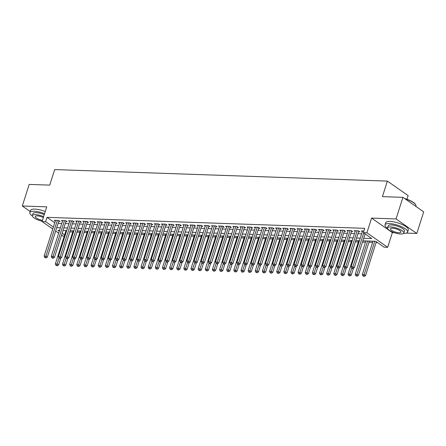 <?xml version="1.0" encoding="UTF-8"?>
<svg xmlns="http://www.w3.org/2000/svg" width="446" height="446" viewBox="0 0 446 446"><rect width="100%" height="100%" fill="white"/><g stroke="black" fill="none" stroke-linecap="round" stroke-linejoin="round"><path stroke-width="0.67" d="M64.241 236.107L62.83 236.057L61.554 235.165M406.969 199.273L408.135 195.621L387.368 181.093L54.68 169.575L49.718 185.123L29.191 184.41L22.3 206.002L30.172 211.51M387.368 181.093L382.406 196.636L402.933 197.349L423.7 211.878L416.809 233.47L396.042 218.941L371.59 218.094L366.907 232.773L387.674 247.301L384.101 247.179L375.683 241.292L362.905 240.846M371.59 218.094L392.357 232.622L394.387 232.695M406.289 233.102L416.809 233.47M392.357 232.622L387.674 247.301M69.799 231.931L72.759 232.037M76.941 232.182L79.901 232.282M84.082 232.427L87.037 232.528M91.218 232.673L94.178 232.779M98.36 232.924L101.32 233.024M105.496 233.169L108.456 233.269M112.637 233.414L115.598 233.52M119.779 233.665L122.734 233.765M126.915 233.91L129.875 234.011M134.056 234.156L137.017 234.261M141.192 234.406L144.153 234.507M148.334 234.652L151.294 234.752M155.476 234.897L158.43 235.003M162.612 235.148L165.572 235.248M169.753 235.393L172.714 235.494M176.889 235.639L179.85 235.744M184.031 235.889L186.991 235.99M191.172 236.135L194.127 236.235M198.308 236.38L201.269 236.486M205.45 236.631L208.41 236.731M212.586 236.876L215.546 236.977M219.727 237.121L222.688 237.227M226.869 237.372L229.824 237.473M234.005 237.618L236.965 237.718M241.147 237.863L244.107 237.969M248.283 238.114L251.243 238.214M255.424 238.359L258.385 238.459M262.566 238.604L265.521 238.71M269.702 238.855L272.662 238.956M276.843 239.101L279.804 239.201M283.979 239.346L286.94 239.452M291.121 239.597L294.081 239.697M298.262 239.842L301.217 239.942M305.398 240.087L308.359 240.193M312.54 240.338L315.5 240.439M319.676 240.584L322.636 240.684M326.818 240.829L329.778 240.935M333.959 241.08L336.914 241.18M341.095 241.325L344.056 241.425M348.237 241.57L351.197 241.676M355.373 241.821L358.333 241.922M362.514 242.066L365.475 242.167M368.953 242.29L372.611 242.418M376.095 242.535L377.539 242.585M402.933 197.349L396.042 218.941M58.733 221.378L59.981 221.422L58.582 220.441L54.295 220.291L55.326 221.015M65.874 221.629L67.123 221.668L65.718 220.686L61.437 220.541L62.468 221.261M73.01 221.874L74.259 221.918L72.86 220.937L68.573 220.787L69.609 221.511M80.152 222.119L81.401 222.164L79.996 221.183L75.714 221.032L76.745 221.757M87.293 222.37L88.542 222.409L87.137 221.428L82.856 221.283L83.887 222.002M94.429 222.615L95.678 222.66L94.279 221.679L89.992 221.528L91.023 222.253M101.571 222.861L102.82 222.905L101.415 221.924L97.133 221.774L98.165 222.498M108.707 223.111L109.956 223.151L108.556 222.169L104.269 222.024L105.306 222.744M115.849 223.357L117.097 223.401L115.692 222.42L111.411 222.27L112.442 222.994M122.99 223.602L124.239 223.647L122.834 222.665L118.552 222.515L119.584 223.24M130.126 223.853L131.375 223.892L129.976 222.911L125.688 222.766L126.72 223.485M137.268 224.098L138.516 224.143L137.112 223.162L132.83 223.011L133.861 223.736M144.404 224.344L145.652 224.388L144.253 223.407L139.966 223.256L141.003 223.981M151.545 224.594L152.794 224.633L151.389 223.652L147.108 223.507L148.139 224.226M158.681 224.84L159.936 224.884L158.531 223.903L154.249 223.753L155.28 224.477M165.823 225.085L167.072 225.13L165.672 224.148L161.385 223.998L162.416 224.723M172.964 225.336L174.213 225.375L172.808 224.394L168.527 224.249L169.558 224.968M180.1 225.581L181.349 225.626L179.95 224.645L175.663 224.494L176.7 225.219M187.242 225.827L188.491 225.871L187.086 224.89L182.804 224.739L183.836 225.464M194.378 226.077L195.632 226.116L194.227 225.135L189.946 224.99L190.977 225.709M201.52 226.323L202.768 226.367L201.369 225.386L197.082 225.236L198.113 225.96M208.661 226.568L209.91 226.613L208.505 225.631L204.223 225.481L205.255 226.206M215.797 226.819L217.046 226.858L215.647 225.877L211.359 225.732L212.396 226.451M222.939 227.064L224.187 227.109L222.783 226.128L218.501 225.977L219.532 226.702M230.075 227.309L231.329 227.354L229.924 226.373L225.643 226.222L226.674 226.947M237.216 227.56L238.465 227.599L237.06 226.618L232.779 226.473L233.81 227.192M244.358 227.806L245.607 227.85L244.202 226.869L239.92 226.719L240.951 227.443M251.494 228.051L252.743 228.096L251.343 227.114L247.056 226.964L248.093 227.689M258.635 228.302L259.884 228.341L258.479 227.36L254.198 227.215L255.229 227.934M265.771 228.547L267.026 228.592L265.621 227.611L261.339 227.46L262.371 228.185M272.913 228.792L274.162 228.837L272.757 227.856L268.475 227.705L269.507 228.43M280.055 229.043L281.303 229.082L279.898 228.101L275.617 227.956L276.648 228.675M287.191 229.289L288.439 229.333L287.04 228.352L282.753 228.201L283.79 228.926M294.332 229.534L295.581 229.578L294.176 228.597L289.894 228.447L290.926 229.172M301.468 229.785L302.723 229.824L301.318 228.843L297.03 228.698L298.067 229.417M308.61 230.03L309.858 230.075L308.454 229.093L304.172 228.943L305.203 229.668M315.751 230.275L317 230.32L315.595 229.339L311.314 229.188L312.345 229.913M322.887 230.526L324.136 230.565L322.737 229.584L318.45 229.439L319.487 230.158M330.029 230.772L331.278 230.816L329.873 229.835L325.591 229.684L326.623 230.409M337.165 231.017L338.419 231.061L337.014 230.08L332.727 229.93L333.764 230.654M344.306 231.268L345.555 231.307L344.15 230.326L339.869 230.181L340.9 230.9M351.448 231.513L352.697 231.558L351.292 230.576L347.01 230.426L348.042 231.151M358.584 231.758L359.833 231.803L358.433 230.822L354.146 230.671L355.178 231.396M363.73 238.264L371.752 238.543L363.334 232.65L364.716 228.335L47.014 217.336L54.769 222.76M58.114 223.318L61.771 223.446M65.255 223.563L68.913 223.691M72.391 223.814L76.049 223.937M79.533 224.059L83.19 224.187M86.675 224.305L90.332 224.433M93.811 224.555L97.468 224.678M100.952 224.801L104.609 224.929M108.088 225.046L111.745 225.174M115.23 225.297L118.887 225.42M122.371 225.542L126.028 225.67M129.507 225.787L133.164 225.916M136.649 226.038L140.306 226.161M143.785 226.284L147.442 226.412M150.926 226.529L154.584 226.657M158.068 226.78L161.72 226.903M165.204 227.025L168.861 227.153M172.346 227.27L176.003 227.399M179.482 227.521L183.139 227.644M186.623 227.767L190.28 227.895M193.765 228.012L197.416 228.14M200.901 228.263L204.558 228.385M208.042 228.508L211.699 228.636M215.178 228.753L218.835 228.882M222.32 229.004L225.977 229.127M229.461 229.25L233.113 229.378M236.597 229.495L240.255 229.623M243.739 229.746L247.396 229.868M250.875 229.991L254.532 230.119M258.017 230.236L261.674 230.365M265.153 230.487L268.81 230.61M272.294 230.733L275.951 230.861M279.436 230.978L283.093 231.106M286.572 231.229L290.229 231.351M293.713 231.474L297.37 231.602M300.849 231.719L304.507 231.848M307.991 231.97L311.648 232.093M315.132 232.215L318.79 232.344M322.268 232.461L325.926 232.589M329.41 232.712L333.067 232.834M336.546 232.957L340.203 233.085M343.688 233.202L347.345 233.33M350.829 233.453L354.486 233.576M357.965 233.698L361.622 233.827M363.858 231.011L361.288 230.922L362.319 231.641M52.773 229.021L42.069 221.528L46.752 206.849L22.3 206.002M42.069 221.528L45.637 221.651L53.392 227.081M47.014 217.336L45.637 221.651M363.334 232.65L366.907 232.773M58.677 233.147L55.65 231.034M59.569 230.348L57.986 230.292L59.296 231.206M62.172 233.225L64.62 234.936M359.42 240.728L355.763 240.6M352.279 240.478L348.627 240.355M345.143 240.232L341.485 240.104M338.001 239.987L334.344 239.859M330.865 239.736L327.208 239.614M323.724 239.491L320.066 239.363M316.582 239.246L312.93 239.117M309.446 238.995L305.789 238.872M302.304 238.749L298.647 238.621M295.168 238.504L291.511 238.376M288.027 238.253L284.37 238.131M280.885 238.008L277.234 237.88M273.749 237.763L270.092 237.634M266.608 237.512L262.95 237.389M259.472 237.266L255.814 237.138M252.33 237.021L248.673 236.893M245.194 236.77L241.537 236.648M238.053 236.525L234.395 236.397M230.911 236.28L227.254 236.151M223.775 236.029L220.118 235.906M216.633 235.783L212.976 235.655M209.497 235.538L205.84 235.41M202.356 235.287L198.699 235.165M195.214 235.042L191.557 234.914M188.078 234.797L184.421 234.668M180.937 234.546L177.279 234.423M173.801 234.301L170.143 234.172M166.659 234.055L163.002 233.927M159.517 233.804L155.86 233.682M152.381 233.559L148.724 233.431M145.24 233.314L141.583 233.186M138.104 233.063L134.447 232.94M130.962 232.818L127.305 232.689M123.821 232.572L120.164 232.444M116.685 232.321L113.028 232.199M109.543 232.076L105.886 231.948M102.407 231.831L98.75 231.703M95.266 231.58L91.608 231.457M88.124 231.335L84.467 231.206M80.988 231.089L77.331 230.961M73.846 230.838L70.189 230.716M66.71 230.593L63.053 230.465M56.737 227.638L60.394 227.761M63.878 227.884L67.536 228.012M71.014 228.129L74.672 228.257M78.156 228.38L81.813 228.503M85.292 228.625L88.949 228.753M92.434 228.87L96.091 228.999M99.575 229.121L103.232 229.244M106.711 229.367L110.368 229.495M113.853 229.612L117.51 229.74M120.989 229.863L124.646 229.985M128.13 230.108L131.787 230.236M135.272 230.353L138.929 230.482M142.408 230.604L146.065 230.727M149.549 230.85L153.207 230.978M156.685 231.095L160.343 231.223M163.827 231.346L167.484 231.468M170.969 231.591L174.62 231.719M178.105 231.836L181.762 231.965M185.246 232.087L188.903 232.21M192.382 232.333L196.039 232.461M199.524 232.578L203.181 232.706M206.665 232.823L210.317 232.951M213.801 233.074L217.458 233.202M220.943 233.319L224.6 233.448M228.079 233.565L231.736 233.693M235.22 233.815L238.878 233.944M242.362 234.061L246.014 234.189M249.498 234.306L253.155 234.434M256.64 234.557L260.297 234.685M263.776 234.802L267.433 234.93M270.917 235.048L274.574 235.176M278.053 235.298L281.71 235.427M285.195 235.544L288.852 235.672M292.336 235.789L295.993 235.917M299.472 236.04L303.129 236.168M306.614 236.285L310.271 236.413M313.75 236.531L317.407 236.659M320.891 236.781L324.549 236.91M328.033 237.027L331.69 237.155M335.169 237.272L338.826 237.4M342.311 237.523L345.968 237.651M349.447 237.768L353.104 237.896M356.588 238.013L360.245 238.142M363.719 232.918L352.909 266.78L351.125 266.719L362.537 230.961M365.118 233.899L354.314 267.762L352.909 266.78L352.44 268.18L351.721 268.152L352.284 268.548L352.998 268.57L352.44 268.18M352.998 268.57L354.314 267.762M351.125 266.719L351.721 268.152M373.001 241.197L362.353 274.569L364.137 274.636L365.536 275.617L376.346 241.754M363.663 276.029L362.949 276.007L364.226 276.425L363.663 276.029L374.785 241.258M362.949 276.007L362.353 274.569M365.536 275.617L364.226 276.425M404.606 198.52A11.579 3.423 17.7 0 1 415.533 204.469L415.717 204.786A11.864 3.512 -162.3 0 0 405.085 198.855M415.828 206.37L415.945 205.996A11.864 3.512 -162.3 0 0 415.717 204.786M403.613 233.392A11.864 3.512 -162.3 0 0 407.622 232.082A11.864 3.512 -162.3 0 0 401.757 226.824A11.864 3.512 -162.3 0 0 389.302 223.563A11.864 3.512 -162.3 0 0 385.015 224.868A11.864 3.512 -162.3 0 0 387.524 228.257M407.622 232.082L408.307 229.919A11.864 3.512 -162.3 0 0 402.443 224.661A11.864 3.512 -162.3 0 0 389.994 221.406A11.864 3.512 -162.3 0 0 385.706 222.71L385.015 224.868M387.546 227.861L388.182 225.877A8.541 2.525 17.7 0 1 391.27 224.94A8.541 2.525 17.7 0 1 400.235 227.287A8.541 2.525 17.7 0 1 404.455 231.073L403.82 233.057A8.541 2.525 -162.3 0 0 399.599 229.272A8.541 2.525 -162.3 0 0 390.635 226.925A8.541 2.525 -162.3 0 0 387.546 227.861A8.541 2.525 -162.3 0 0 391.772 231.647A8.541 2.525 -162.3 0 0 400.737 233.994A8.541 2.525 -162.3 0 0 403.82 233.057M392.43 228.185A5.503 1.628 -162.3 0 0 390.44 228.787A5.503 1.628 -162.3 0 0 393.16 231.229A5.503 1.628 -162.3 0 0 398.941 232.74A5.503 1.628 -162.3 0 0 400.926 232.132A5.503 1.628 -162.3 0 0 398.206 229.696A5.503 1.628 -162.3 0 0 392.43 228.185M44.572 213.673A11.864 3.512 -162.3 0 0 34.119 211.27A11.864 3.512 -162.3 0 0 29.837 212.569A11.864 3.512 -162.3 0 0 32.346 215.959M45.263 211.515A11.864 3.512 -162.3 0 0 34.81 209.113A11.864 3.512 -162.3 0 0 30.523 210.412L29.837 212.569M43.63 216.628A8.541 2.525 -162.3 0 0 35.451 214.632A8.541 2.525 -162.3 0 0 32.368 215.569L32.998 213.578A8.541 2.525 17.7 0 1 36.087 212.642A8.541 2.525 17.7 0 1 44.266 214.643M43.34 217.548A5.503 1.628 -162.3 0 0 37.247 215.886A5.503 1.628 -162.3 0 0 35.262 216.488A5.503 1.628 -162.3 0 0 42.454 220.307M32.368 215.569A8.541 2.525 -162.3 0 0 42.164 221.227M357.185 230.777L345.773 266.53L343.989 266.468L355.395 230.716M358.801 231.078L347.172 267.516L345.773 266.53L345.299 267.929L344.585 267.907L345.862 268.325L345.299 267.929M345.862 268.325L347.172 267.516M343.989 266.468L344.585 267.907M350.043 230.532L338.631 266.284L336.847 266.223L348.259 230.47M351.66 230.833L340.036 267.265L338.631 266.284L338.157 267.684L337.444 267.661L338.72 268.074L338.157 267.684M338.72 268.074L340.036 267.265M336.847 266.223L337.444 267.661M342.902 230.287L331.495 266.039L329.705 265.978L341.118 230.22M344.524 230.588L332.894 267.02L331.495 266.039L331.021 267.438L330.308 267.41L330.865 267.806L331.579 267.829L331.021 267.438M331.579 267.829L332.894 267.02M329.705 265.978L330.308 267.41M335.766 230.036L324.353 265.788L322.57 265.727L333.982 229.974M337.382 230.337L325.758 266.775L324.353 265.788L323.88 267.187L323.166 267.165L324.443 267.583L323.88 267.187M324.443 267.583L325.758 266.775M322.57 265.727L323.166 267.165M365.865 240.951L355.211 274.323L356.995 274.385L358.4 275.366L369.344 241.069M356.521 275.784L355.808 275.762L357.084 276.18L356.521 275.784L367.649 241.013M355.808 275.762L355.211 274.323M358.4 275.366L357.084 276.18M358.723 240.701L348.07 274.078L349.859 274.139L351.258 275.121L353.438 268.302M349.385 275.539L348.672 275.511L349.943 275.929L349.385 275.539L351.76 268.18M348.672 275.511L348.07 274.078M351.258 275.121L349.943 275.929M351.582 240.455L340.934 273.827L342.718 273.894L344.122 274.875L346.297 268.057M342.244 275.288L341.53 275.266L342.807 275.684L342.244 275.288L344.619 267.929M341.53 275.266L340.934 273.827M344.122 274.875L342.807 275.684M344.446 240.21L333.792 273.582L335.576 273.643L336.981 274.625L339.155 267.806M335.108 275.043L334.394 275.02L335.665 275.438L335.108 275.043L337.483 267.684M334.394 275.02L333.792 273.582M336.981 274.625L335.665 275.438M328.624 229.79L317.212 265.543L315.428 265.481L326.84 229.729M330.246 230.091L318.617 266.524L317.212 265.543L316.744 266.942L316.03 266.92L316.588 267.31L317.301 267.332L316.744 266.942M317.301 267.332L318.617 266.524M315.428 265.481L316.03 266.92M337.304 239.959L326.656 273.337L328.44 273.398L329.839 274.379L332.019 267.561M327.966 274.797L327.252 274.769L328.529 275.188L327.966 274.797L330.341 267.438M327.252 274.769L326.656 273.337M329.839 274.379L328.529 275.188M321.488 229.545L310.076 265.298L308.292 265.236L319.698 229.478M323.105 229.846L311.475 266.279L310.076 265.298L309.602 266.697L308.888 266.669L309.452 267.065L310.165 267.087L309.602 266.697M310.165 267.087L311.475 266.279M308.292 265.236L308.888 266.669M330.168 239.714L319.514 273.086L321.298 273.153L322.703 274.134L324.878 267.316M320.825 274.546L320.111 274.524L321.388 274.942L320.825 274.546L323.199 267.187M320.111 274.524L319.514 273.086M322.703 274.134L321.388 274.942M314.346 229.294L302.934 265.047L301.15 264.985L312.562 229.233M315.963 229.595L304.339 266.033L302.934 265.047L302.46 266.446L301.747 266.424L303.024 266.842L302.46 266.446M303.024 266.842L304.339 266.033M301.15 264.985L301.747 266.424M323.027 239.469L312.373 272.84L314.162 272.902L315.562 273.883L317.742 267.065M313.689 274.301L312.975 274.279L314.246 274.697L313.689 274.301L316.063 266.942M312.975 274.279L312.373 272.84M315.562 273.883L314.246 274.697M307.205 229.049L295.798 264.801L294.009 264.74L305.421 228.988M308.827 229.35L297.198 265.783L295.798 264.801L295.324 266.201L294.611 266.178L295.168 266.569L295.882 266.591L295.324 266.201M295.882 266.591L297.198 265.783M294.009 264.74L294.611 266.178M315.885 239.218L305.237 272.595L307.021 272.657L308.426 273.638L310.6 266.82M306.547 274.056L305.833 274.028L307.11 274.446L306.547 274.056L308.922 266.697M305.833 274.028L305.237 272.595M308.426 273.638L307.11 274.446M300.069 228.804L288.657 264.556L286.873 264.495L298.285 228.737M301.686 229.105L290.062 265.537L288.657 264.556L288.183 265.955L287.469 265.928L288.032 266.323L288.746 266.346L288.183 265.955M288.746 266.346L290.062 265.537M286.873 264.495L287.469 265.928M308.749 238.972L298.095 272.344L299.879 272.411L301.284 273.392L303.458 266.574M299.411 273.805L298.697 273.783L299.968 274.201L299.411 273.805L301.786 266.446M298.697 273.783L298.095 272.344M301.284 273.392L299.968 274.201M292.927 228.553L281.515 264.305L279.731 264.244L291.143 228.491M294.55 228.854L282.92 265.292L281.515 264.305L281.047 265.704L280.333 265.682L281.604 266.1L281.047 265.704M281.604 266.1L282.92 265.292M279.731 264.244L280.333 265.682M301.608 238.727L290.959 272.099L292.743 272.16L294.148 273.142L296.322 266.323M292.269 273.56L291.556 273.537L292.832 273.955L292.269 273.56L294.644 266.201M291.556 273.537L290.959 272.099M294.148 273.142L292.832 273.955M285.791 228.307L274.379 264.06L272.595 263.999L284.002 228.246M287.408 228.608L275.779 265.041L274.379 264.06L273.905 265.459L273.192 265.437L274.468 265.849L273.905 265.459M274.468 265.849L275.779 265.041M272.595 263.999L273.192 265.437M294.472 238.476L283.818 271.854L285.602 271.915L287.007 272.896L289.181 266.078M285.128 273.314L284.414 273.286L285.691 273.705L285.128 273.314L287.503 265.955M284.414 273.286L283.818 271.854M287.007 272.896L285.691 273.705M278.65 228.062L267.238 263.815L265.454 263.753L276.866 227.995M280.272 228.363L268.643 264.796L267.238 263.815L266.764 265.214L266.05 265.186L266.613 265.582L267.327 265.604L266.764 265.214M267.327 265.604L268.643 264.796M265.454 263.753L266.05 265.186M287.33 238.231L276.676 271.603L278.466 271.67L279.865 272.651L282.045 265.833M277.992 273.063L277.278 273.041L278.549 273.459L277.992 273.063L280.367 265.704M277.278 273.041L276.676 271.603M279.865 272.651L278.549 273.459M271.508 227.811L260.102 263.564L258.312 263.502L269.724 227.75M273.13 228.112L261.501 264.55L260.102 263.564L259.628 264.963L258.914 264.941L260.185 265.359L259.628 264.963M260.185 265.359L261.501 264.55M258.312 263.502L258.914 264.941M280.188 237.986L269.54 271.358L271.324 271.419L272.729 272.4L274.903 265.582M270.85 272.818L270.137 272.796L271.413 273.214L270.85 272.818L273.225 265.459M270.137 272.796L269.54 271.358M272.729 272.4L271.413 273.214M264.372 227.566L252.96 263.318L251.176 263.257L262.588 227.505M265.989 227.867L254.365 264.3L252.96 263.318L252.486 264.718L251.773 264.695L252.336 265.086L253.049 265.108L252.486 264.718M253.049 265.108L254.365 264.3M251.176 263.257L251.773 264.695M273.052 237.735L262.399 271.112L264.183 271.174L265.587 272.155L267.762 265.337M263.714 272.573L263.001 272.545L264.272 272.963L263.714 272.573L266.089 265.214M263.001 272.545L262.399 271.112M265.587 272.155L264.272 272.963M257.231 227.321L245.818 263.073L244.034 263.012L255.446 227.254M258.853 227.622L247.223 264.054L245.818 263.073L245.35 264.472L244.637 264.445L245.194 264.84L245.908 264.863L245.35 264.472M245.908 264.863L247.223 264.054M244.034 263.012L244.637 264.445M265.911 237.489L255.263 270.861L257.047 270.928L258.451 271.909L260.626 265.091M256.573 272.322L255.859 272.3L257.136 272.718L256.573 272.322L258.948 264.963M255.859 272.3L255.263 270.861M258.451 271.909L257.136 272.718M250.095 227.07L238.682 262.822L236.898 262.761L248.305 227.008M251.711 227.371L240.087 263.809L238.682 262.822L238.209 264.222L237.495 264.199L238.772 264.617L238.209 264.222M238.772 264.617L240.087 263.809M236.898 262.761L237.495 264.199M258.775 237.244L248.121 270.616L249.905 270.677L251.31 271.659L253.484 264.84M249.431 272.077L248.717 272.054L249.994 272.473L249.431 272.077L251.806 264.718M248.717 272.054L248.121 270.616M251.31 271.659L249.994 272.473M242.953 226.824L231.541 262.577L229.757 262.516L241.169 226.763M244.575 227.125L232.946 263.558L231.541 262.577L231.067 263.976L230.353 263.954L230.916 264.344L231.63 264.366L231.067 263.976M231.63 264.366L232.946 263.558M229.757 262.516L230.353 263.954M251.633 236.993L240.979 270.371L242.769 270.432L244.168 271.413L246.348 264.595M242.295 271.831L241.581 271.804L242.858 272.222L242.295 271.831L244.67 264.472M241.581 271.804L240.979 270.371M244.168 271.413L242.858 272.222M235.811 226.579L224.405 262.332L222.615 262.27L234.027 226.512M237.434 226.88L225.804 263.313L224.405 262.332L223.931 263.731L223.217 263.703L223.775 264.099L224.489 264.121L223.931 263.731M224.489 264.121L225.804 263.313M222.615 262.27L223.217 263.703M244.492 236.748L233.843 270.12L235.627 270.187L237.032 271.168L239.207 264.35M235.154 271.581L234.44 271.558L235.717 271.976L235.154 271.581L237.528 264.222M234.44 271.558L233.843 270.12M237.032 271.168L235.717 271.976M228.675 226.328L217.263 262.086L215.479 262.019L226.891 226.267M230.292 226.629L218.668 263.068L217.263 262.086L216.789 263.48L216.076 263.458L217.353 263.876L216.789 263.48M217.353 263.876L218.668 263.068M215.479 262.019L216.076 263.458M237.356 236.503L226.702 269.875L228.486 269.936L229.891 270.917L232.065 264.099M228.017 271.335L227.304 271.313L228.575 271.731L228.017 271.335L230.392 263.976M227.304 271.313L226.702 269.875M229.891 270.917L228.575 271.731M221.534 226.083L210.122 261.835L208.338 261.774L219.75 226.022M223.156 226.384L211.527 262.817L210.122 261.835L209.653 263.235L208.94 263.212L209.497 263.603L210.211 263.625L209.653 263.235M210.211 263.625L211.527 262.817M208.338 261.774L208.94 263.212M230.214 236.252L219.566 269.629L221.35 269.691L222.755 270.672L224.929 263.854M220.876 271.09L220.162 271.062L221.439 271.48L220.876 271.09L223.251 263.731M220.162 271.062L219.566 269.629M222.755 270.672L221.439 271.48M214.398 225.838L202.986 261.59L201.202 261.529L212.608 225.771M216.015 226.139L204.391 262.571L202.986 261.59L202.512 262.989L201.798 262.962L202.361 263.357L203.075 263.38L202.512 262.989M203.075 263.38L204.391 262.571M201.202 261.529L201.798 262.962M223.078 236.006L212.424 269.378L214.208 269.445L215.613 270.427L217.787 263.608M213.734 270.839L213.021 270.817L214.297 271.235L213.734 270.839L216.109 263.48M213.021 270.817L212.424 269.378M215.613 270.427L214.297 271.235M207.256 225.587L195.844 261.345L194.06 261.278L205.472 225.525M208.879 225.888L197.249 262.326L195.844 261.345L195.37 262.739L194.657 262.716L195.933 263.134L195.37 262.739M195.933 263.134L197.249 262.326M194.06 261.278L194.657 262.716M215.936 235.761L205.288 269.133L207.072 269.194L208.472 270.176L210.651 263.357M206.598 270.594L205.885 270.571L207.161 270.99L206.598 270.594L208.973 263.235M205.885 270.571L205.288 269.133M208.472 270.176L207.161 270.99M200.115 225.341L188.708 261.094L186.924 261.033L198.331 225.28M201.737 225.643L190.107 262.075L188.708 261.094L188.234 262.493L187.521 262.471L188.078 262.861L188.797 262.884L188.234 262.493M188.797 262.884L190.107 262.075M186.924 261.033L187.521 262.471M208.795 235.51L198.147 268.888L199.931 268.949L201.336 269.93L203.51 263.112M199.457 270.348L198.743 270.321L200.02 270.739L199.457 270.348L201.832 262.989M198.743 270.321L198.147 268.888M201.336 269.93L200.02 270.739M192.979 225.096L181.567 260.849L179.783 260.787L191.195 225.029M194.595 225.397L182.971 261.83L181.567 260.849L181.093 262.248L180.379 262.22L180.942 262.616L181.656 262.638L181.093 262.248M181.656 262.638L182.971 261.83M179.783 260.787L180.379 262.22M201.659 235.265L191.005 268.637L192.789 268.704L194.194 269.685L196.368 262.867M192.321 270.098L191.607 270.075L192.878 270.493L192.321 270.098L194.696 262.739M191.607 270.075L191.005 268.637M194.194 269.685L192.878 270.493M185.837 224.845L174.425 260.603L172.641 260.536L184.053 224.784M187.459 225.146L175.83 261.585L174.425 260.603L173.957 261.997L173.243 261.975L174.514 262.393L173.957 261.997M174.514 262.393L175.83 261.585M172.641 260.536L173.243 261.975M194.517 235.02L183.869 268.392L185.653 268.453L187.058 269.434L189.232 262.616M185.179 269.852L184.466 269.83L185.742 270.248L185.179 269.852L187.554 262.493M184.466 269.83L183.869 268.392M187.058 269.434L185.742 270.248M178.701 224.6L167.289 260.353L165.505 260.291L176.911 224.539M180.318 224.901L168.694 261.334L167.289 260.353L166.815 261.752L166.102 261.73L166.665 262.12L167.378 262.142L166.815 261.752M167.378 262.142L168.694 261.334M165.505 260.291L166.102 261.73M187.381 234.769L176.727 268.146L178.511 268.208L179.916 269.189L182.091 262.371M178.038 269.607L177.324 269.579L178.601 269.997L178.038 269.607L180.413 262.248M177.324 269.579L176.727 268.146M179.916 269.189L178.601 269.997M171.559 224.355L160.147 260.107L158.363 260.046L169.775 224.288M173.182 224.656L161.552 261.088L160.147 260.107L159.674 261.507L158.96 261.479L159.523 261.874L160.237 261.897L159.674 261.507M160.237 261.897L161.552 261.088M158.363 260.046L158.96 261.479M180.24 234.524L169.591 267.895L171.375 267.962L172.775 268.944L174.955 262.125M170.902 269.356L170.188 269.334L171.465 269.752L170.902 269.356L173.277 261.997M170.188 269.334L169.591 267.895M172.775 268.944L171.465 269.752M164.418 224.104L153.011 259.862L151.227 259.795L162.634 224.043M166.04 224.405L154.411 260.843L153.011 259.862L152.538 261.256L151.824 261.233L153.101 261.651L152.538 261.256M153.101 261.651L154.411 260.843M151.227 259.795L151.824 261.233M173.098 234.278L162.45 267.65L164.234 267.712L165.639 268.693L167.813 261.874M163.76 269.111L163.046 269.089L164.323 269.507L163.76 269.111L166.135 261.752M163.046 269.089L162.45 267.65M165.639 268.693L164.323 269.507M157.282 223.859L145.87 259.611L144.086 259.55L155.498 223.797M158.899 224.16L147.275 260.592L145.87 259.611L145.396 261.01L144.682 260.988L145.245 261.378L145.959 261.401L145.396 261.01M145.959 261.401L147.275 260.592M144.086 259.55L144.682 260.988M165.962 234.027L155.308 267.405L157.092 267.466L158.497 268.447L160.677 261.629M156.624 268.866L155.91 268.838L157.182 269.256L156.624 268.866L158.999 261.507M155.91 268.838L155.308 267.405M158.497 268.447L157.182 269.256M150.14 223.613L138.728 259.366L136.944 259.304L148.356 223.546M151.763 223.914L140.133 260.347L138.728 259.366L138.26 260.765L137.546 260.737L138.104 261.133L138.817 261.155L138.26 260.765M138.817 261.155L140.133 260.347M136.944 259.304L137.546 260.737M158.821 233.782L148.172 267.154L149.956 267.221L151.361 268.202L153.535 261.384M149.482 268.615L148.769 268.592L150.046 269.01L149.482 268.615L151.857 261.256M148.769 268.592L148.172 267.154M151.361 268.202L150.046 269.01M143.004 223.362L131.592 259.12L129.808 259.054L141.215 223.301M144.621 223.663L132.997 260.102L131.592 259.12L131.118 260.514L130.405 260.492L131.681 260.91L131.118 260.514M131.681 260.91L132.997 260.102M129.808 259.054L130.405 260.492M151.685 233.537L141.031 266.909L142.815 266.97L144.22 267.951L146.394 261.133M142.341 268.369L141.627 268.347L142.904 268.765L142.341 268.369L144.721 261.01M141.627 268.347L141.031 266.909M144.22 267.951L142.904 268.765M135.863 223.117L124.451 258.87L122.667 258.808L134.079 223.056M137.485 223.418L125.856 259.851L124.451 258.87L123.977 260.269L123.263 260.247L124.54 260.665L123.977 260.269M124.54 260.665L125.856 259.851M122.667 258.808L123.263 260.247M144.543 233.286L133.895 266.663L135.679 266.725L137.078 267.706L139.258 260.888M135.205 268.124L134.491 268.096L135.768 268.514L135.205 268.124L137.58 260.765M134.491 268.096L133.895 266.663M137.078 267.706L135.768 268.514M128.721 222.872L117.315 258.624L115.531 258.563L126.937 222.805M130.344 223.173L118.714 259.605L117.315 258.624L116.841 260.024L116.127 259.996L116.685 260.392L117.404 260.414L116.841 260.024M117.404 260.414L118.714 259.605M115.531 258.563L116.127 259.996M137.401 233.041L126.753 266.413L128.537 266.479L129.942 267.461L132.116 260.642M128.063 267.873L127.35 267.851L128.626 268.269L128.063 267.873L130.438 260.514M127.35 267.851L126.753 266.413M129.942 267.461L128.626 268.269M121.585 222.621L110.173 258.379L108.389 258.312L119.801 222.56M123.202 222.922L111.578 259.36L110.173 258.379L109.699 259.773L108.986 259.75L110.262 260.169L109.699 259.773M110.262 260.169L111.578 259.36M108.389 258.312L108.986 259.75M130.265 232.795L119.612 266.167L121.401 266.229L122.801 267.21L124.98 260.392M120.927 267.628L120.214 267.606L121.485 268.024L120.927 267.628L123.302 260.269M120.214 267.606L119.612 266.167M122.801 267.21L121.485 268.024M114.444 222.376L103.032 258.128L101.248 258.067L112.66 222.314M116.066 222.677L104.436 259.109L103.032 258.128L102.563 259.527L101.85 259.505L103.121 259.923L102.563 259.527M103.121 259.923L104.436 259.109M101.248 258.067L101.85 259.505M123.124 232.544L112.476 265.922L114.26 265.983L115.665 266.964L117.839 260.146M113.786 267.383L113.072 267.355L114.349 267.773L113.786 267.383L116.161 260.024M113.072 267.355L112.476 265.922M115.665 266.964L114.349 267.773M107.308 222.13L95.896 257.883L94.112 257.821L105.518 222.063M108.924 222.431L97.3 258.864L95.896 257.883L95.422 259.282L94.708 259.254L95.271 259.65L95.985 259.672L95.422 259.282M95.985 259.672L97.3 258.864M94.112 257.821L94.708 259.254M115.988 232.299L105.334 265.671L107.118 265.738L108.523 266.719L110.697 259.901M106.65 267.132L105.931 267.109L107.207 267.528L106.65 267.132L109.025 259.773M105.931 267.109L105.334 265.671M108.523 266.719L107.207 267.528M100.166 221.879L88.754 257.637L86.97 257.571L98.382 221.818M101.788 222.18L90.159 258.619L88.754 257.637L88.28 259.031L87.567 259.009L88.843 259.427L88.28 259.031M88.843 259.427L90.159 258.619M86.97 257.571L87.567 259.009M108.846 232.054L98.198 265.426L99.982 265.487L101.381 266.468L103.561 259.65M99.508 266.886L98.795 266.864L100.071 267.282L99.508 266.886L101.883 259.527M98.795 266.864L98.198 265.426M101.381 266.468L100.071 267.282M93.024 221.634L81.618 257.387L79.834 257.325L91.24 221.573M94.647 221.935L83.017 258.368L81.618 257.387L81.144 258.786L80.431 258.764L81.707 259.182L81.144 258.786M81.707 259.182L83.017 258.368M79.834 257.325L80.431 258.764M101.705 231.803L91.056 265.18L92.84 265.242L94.245 266.223L96.42 259.405M92.367 266.641L91.653 266.613L92.93 267.031L92.367 266.641L94.742 259.282M91.653 266.613L91.056 265.18M94.245 266.223L92.93 267.031M85.888 221.389L74.476 257.141L72.692 257.08L84.104 221.322M87.505 221.69L75.881 258.123L74.476 257.141L74.003 258.541L73.289 258.513L73.852 258.909L74.566 258.931L74.003 258.541M74.566 258.931L75.881 258.123M72.692 257.08L73.289 258.513M94.569 231.558L83.915 264.93L85.704 264.996L87.104 265.978L89.284 259.159M85.231 266.39L84.517 266.368L85.788 266.786L85.231 266.39L87.606 259.031M84.517 266.368L83.915 264.93M87.104 265.978L85.788 266.786M78.747 221.138L67.34 256.896L65.551 256.829L76.963 221.077M80.369 221.439L68.74 257.877L67.34 256.896L66.867 258.29L66.153 258.267L67.424 258.686L66.867 258.29M67.424 258.686L68.74 257.877M65.551 256.829L66.153 258.267M87.427 231.312L76.779 264.684L78.563 264.746L79.968 265.727L82.142 258.909M78.089 266.145L77.375 266.123L78.652 266.541L78.089 266.145L80.464 258.786M77.375 266.123L76.779 264.684M79.968 265.727L78.652 266.541M71.611 220.893L60.199 256.645L58.415 256.584L69.827 220.831M73.228 221.194L61.604 257.626L60.199 256.645L59.725 258.044L59.011 258.022L60.288 258.44L59.725 258.044M60.288 258.44L61.604 257.626M58.415 256.584L59.011 258.022M80.291 231.061L69.637 264.439L71.421 264.5L72.826 265.481L75 258.663M70.953 265.9L70.234 265.872L71.511 266.29L70.953 265.9L73.328 258.541M70.234 265.872L69.637 264.439M72.826 265.481L71.511 266.29M64.469 220.647L53.057 256.4L51.273 256.339L62.685 220.58M66.092 220.948L54.462 257.381L53.057 256.4L52.589 257.799L51.87 257.771L52.433 258.167L53.146 258.189L52.589 257.799M53.146 258.189L54.462 257.381M51.273 256.339L51.87 257.771M73.15 230.816L62.501 264.188L64.285 264.255L65.685 265.236L67.864 258.418M63.811 265.649L63.098 265.626L64.375 266.045L63.811 265.649L66.186 258.29M63.098 265.626L62.501 264.188M65.685 265.236L64.375 266.045M57.328 220.396L45.921 256.155L44.137 256.088L55.544 220.335M58.95 220.698L47.321 257.136L45.921 256.155L45.447 257.548L44.734 257.526L46.01 257.944L45.447 257.548M46.01 257.944L47.321 257.136M44.137 256.088L44.734 257.526M66.008 230.571L55.36 263.943L57.144 264.004L58.549 264.985L60.723 258.167M56.67 265.403L55.956 265.381L57.233 265.799L56.67 265.403L59.045 258.044M55.956 265.381L55.36 263.943M58.549 264.985L57.233 265.799"/></g></svg>
